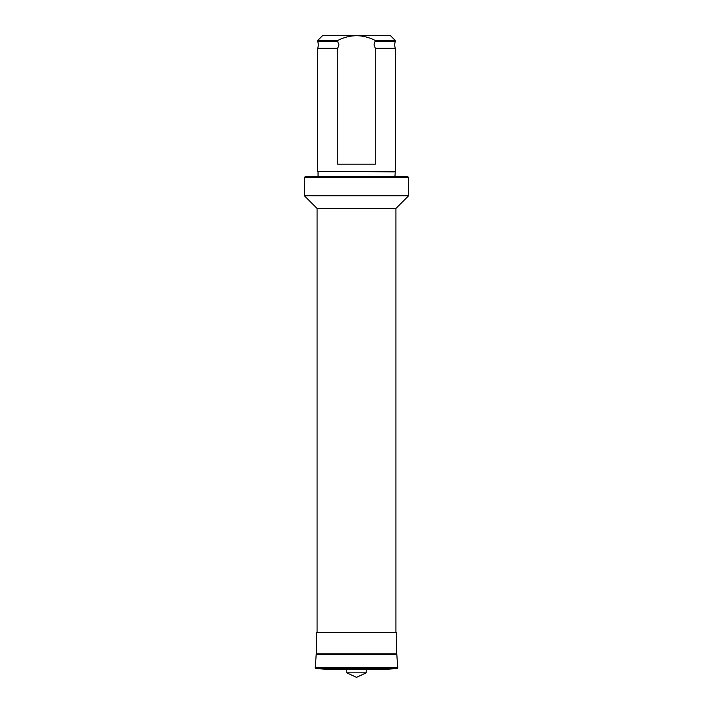 <?xml version="1.0" encoding="UTF-8"?>
<svg xmlns="http://www.w3.org/2000/svg" width="713" height="713" viewBox="0 0 713 713"><rect width="100%" height="100%" fill="white"/><g stroke="black" fill="none" stroke-linecap="round" stroke-linejoin="round"><path stroke-width="1.07" d="M337.712 48.243L317.686 48.243A9.706 9.706 0 0 0 317.686 41.488L317.686 40.498L322.543 35.65L356.5 35.65C363.131 35.837 369.396 37.45 375.288 40.498L374.004 44.866L375.288 48.243L375.288 164.204L337.712 164.204L337.712 48.243L338.996 44.866L337.712 41.488L317.686 41.488M337.712 41.488L337.712 40.498C343.559 37.468 349.825 35.855 356.5 35.65L390.457 35.65L395.314 40.498L395.314 41.488A9.706 9.706 0 0 0 395.314 48.243L375.288 48.243M394.949 171.851L317.686 171.485L395.314 171.485L394.949 176.334M318.051 171.851L318.051 176.334M408.647 177.546L407.435 176.334L305.565 176.334L304.353 177.546L304.353 195.745L408.647 195.745L408.647 177.546L304.353 177.546M408.647 195.745L395.92 208.472L317.08 208.472L304.353 195.745M317.08 208.472L317.08 632.351M395.92 208.472L395.92 632.351M316.474 653.866L396.526 653.866L396.526 632.351L316.474 632.351L316.474 653.866A0.971 0.971 0 0 0 316.18 654.498L315.271 667.52A0.971 0.971 0 0 0 316.171 668.553L327.08 669.32A0.971 0.971 0 0 0 327.668 669.462L385.332 669.462A0.971 0.971 0 0 0 385.92 669.32L327.08 669.32M396.526 653.866A0.971 0.971 0 0 1 396.82 654.498L397.729 667.52A0.971 0.971 0 0 1 396.829 668.553L316.171 668.553M385.92 669.32L396.829 668.553M329.254 669.462L346.794 669.462L346.794 672.822L366.206 672.822L366.206 669.462L385.403 669.462L327.597 669.462L383.746 669.462M366.206 672.822L356.5 677.35L346.794 672.822M337.712 40.498L317.686 40.498M395.314 41.488L375.288 41.488M317.686 48.243L317.686 171.485M395.314 48.243L395.314 171.485M395.314 40.498L375.288 40.498M396.82 654.498L316.18 654.498M397.729 667.52L315.271 667.52"/></g></svg>
